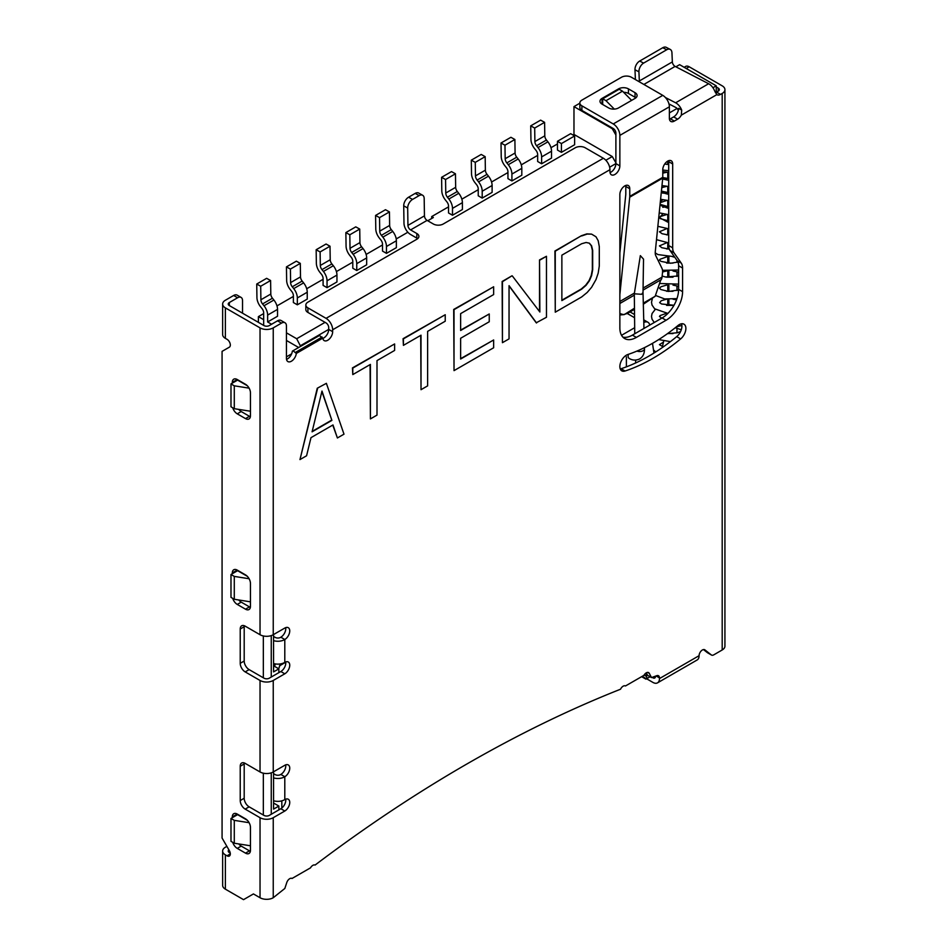 <?xml version="1.0" encoding="UTF-8"?>
<svg xmlns="http://www.w3.org/2000/svg" width="947" height="947" viewBox="0 0 947 947"><rect width="100%" height="100%" fill="white"/><g stroke="black" fill="none" stroke-linecap="round" stroke-linejoin="round"><path stroke-width="1.42" d="M281.827 808.051L281.827 800.854M273.565 801.493L274.452 800.984M258.389 322.347L258.389 316.629L263.668 313.587M579.848 103.211L573.977 106.609L612.271 128.709L615.893 135.007M572.982 135.007L573.977 134.427L573.977 106.609M431.69 218.485L431.69 216.579L448.535 206.848M461.852 199.166L478.235 189.696M491.564 182.013L507.947 172.543M521.276 164.861L537.659 155.391M550.976 147.708L557.463 143.956M276.986 305.893L293.381 296.435M306.698 288.74L323.093 279.282M336.41 271.588L352.793 262.13M366.122 254.435L382.505 244.965M260.697 286.243L270.593 280.525L270.806 294.044L260.899 299.761L260.697 286.243L256.732 284.041L256.933 297.547A10.275 5.931 60 0 0 260.567 306.769L262.011 308.568A4.664 2.699 -120 0 1 263.668 312.818L263.668 325.401L263.668 319.684L258.389 316.629M407.861 232.24L397.03 238.49L396 237.886M427.736 220.769L433.347 217.526L431.69 216.579M615.893 162.825L612.271 156.539L573.977 134.427M612.271 156.539L605.843 160.244M325.07 322.347L296.683 338.742L300.637 346.365M270.806 294.044A4.664 2.699 -120 0 0 272.452 298.222L273.896 300.033A10.275 5.931 60 0 1 277.53 309.385L277.53 316.251L267.634 321.968L271.588 324.253M286.444 332.835L296.683 338.742M316.156 249.736L326.064 244.018L330.018 246.22L320.11 251.938L316.156 249.736L316.357 263.242A10.275 5.931 60 0 0 319.991 272.452L321.435 274.263A4.664 2.699 -120 0 1 323.093 278.513L323.093 285.378L327.046 287.663L336.954 281.946L336.954 275.08L327.046 280.797L327.046 287.663M349.822 234.785L359.73 229.067L359.931 242.586L350.023 248.303L349.822 234.785L345.868 232.583L346.069 246.09A10.275 5.931 60 0 0 349.692 255.299L351.148 257.111A4.664 2.699 -120 0 1 352.793 261.36L352.793 268.226L356.759 270.511L366.667 264.793L366.667 257.927L356.759 263.645L356.759 270.511M286.444 266.888L296.352 261.171L300.306 263.373L290.409 269.09L286.444 266.888L286.645 280.395A10.275 5.931 60 0 0 290.279 289.616L291.723 291.416A4.664 2.699 -120 0 1 293.381 295.665L293.381 302.531L297.334 304.816L307.242 299.098L307.242 292.232L297.334 297.95L297.334 304.816M471.31 160.161L475.264 162.363L485.172 156.646L481.206 154.444L471.31 160.161L471.511 173.668A10.275 5.931 60 0 0 475.145 182.878L476.59 184.689A4.664 2.699 -120 0 1 478.235 188.938L478.235 195.804L482.201 198.089L492.109 192.371L492.109 185.505L482.201 191.223L482.201 198.089M501.022 143.009L510.918 137.291L514.884 139.493L504.976 145.211L501.022 143.009L501.223 156.515A10.275 5.931 60 0 0 504.846 165.725L506.302 167.536A4.664 2.699 -120 0 1 507.947 171.786L507.947 178.652L511.913 180.936L521.809 175.219L521.809 168.353L511.913 174.07L511.913 180.936M557.463 150.052L561.429 152.349L574.628 144.725L574.628 135.954L570.674 133.669L557.463 141.292L557.463 150.052M534.688 128.058L544.596 122.341L544.797 135.847L534.889 141.565L534.688 128.058L530.722 125.856L530.936 139.363A10.275 5.931 60 0 0 534.558 148.572L536.014 150.384A4.664 2.699 -120 0 1 537.659 154.633L537.659 161.499L541.625 163.784L551.521 158.066L551.521 151.2L541.625 156.918L541.625 163.784M379.534 217.632L389.442 211.915L389.643 225.433L379.735 231.151L379.534 217.632L375.58 215.431L375.781 228.937A10.275 5.931 60 0 0 379.404 238.147L380.86 239.958A4.664 2.699 -120 0 1 382.505 244.208L382.505 251.073L386.471 253.358L396.367 247.641L396.367 240.775L386.471 246.492L386.471 253.358M441.598 177.314L451.506 171.596L455.46 173.798L445.563 179.516L441.598 177.314L441.799 190.821A10.275 5.931 60 0 0 445.433 200.03L446.877 201.841A4.664 2.699 -120 0 1 448.535 206.091L448.535 212.957L452.488 215.241L462.396 209.524L462.396 202.658L452.488 208.376L452.488 215.241M320.11 251.938L320.323 265.456A4.664 2.699 -120 0 0 321.968 269.635L323.412 271.446A10.275 5.931 60 0 1 327.046 280.797M330.018 246.22L330.219 259.738A4.664 2.699 -120 0 0 331.876 263.917L333.32 265.728A10.275 5.931 60 0 1 336.954 275.08M260.899 299.761A4.664 2.699 -120 0 0 262.544 303.951L264 305.751A10.275 5.931 60 0 1 267.634 315.102L267.634 321.968M286.527 359.375A7.008 4.048 120 0 0 291.629 353.858L286.444 356.841M298.66 347.513L286.444 340.458M291.629 353.858A7.008 4.048 120 0 0 292.339 351.148L319.459 335.498L322.797 338.138L296.304 353.432A7.008 4.048 -60 0 1 292.978 360.014A7.008 4.048 -60 0 1 287.9 361.576A7.008 4.048 -60 0 1 286.444 358.368L286.444 325.969A7.008 4.048 120 0 0 285 322.761A7.008 4.048 120 0 0 281.496 323.116L273.245 327.875L273.245 634.727L284.798 628.062A7.008 4.048 -60 0 1 288.29 627.707A7.008 4.048 -60 0 1 289.368 633.318A7.008 4.048 -60 0 1 284.798 639.497L284.798 662.367A7.008 4.048 -60 0 1 288.29 662.012A7.008 4.048 -60 0 1 289.368 667.623A7.008 4.048 -60 0 1 284.798 673.802L273.245 680.467A9.34 5.386 180 0 1 260.034 680.467L245.178 671.897A7.008 4.048 60 0 1 240.23 663.314L240.23 629.009A7.008 4.048 60 0 1 241.674 625.801A7.008 4.048 60 0 1 245.178 626.156L260.034 634.727A9.34 5.386 0 0 0 273.245 634.727M229.34 305.573L229.34 302.531A3.741 2.154 180 0 0 228.239 304.058A3.741 2.154 180 0 0 229.34 305.573L264 325.59A3.741 2.154 180 0 0 269.279 325.59L277.53 320.82A7.008 4.048 -60 0 1 281.034 320.477L285 322.761M244.279 625.73A7.008 4.048 -120 0 0 244.196 626.725L244.196 661.03A7.008 4.048 -120 0 0 249.144 669.612L264 678.182A3.741 2.154 0 0 0 269.279 678.182L280.833 671.518A7.008 4.048 120 0 0 285.698 661.941M244.279 762.951A7.008 4.048 -120 0 0 244.196 763.945L244.196 798.25A7.008 4.048 -120 0 0 249.144 806.832L264 815.414A3.741 2.154 0 0 0 269.279 815.414L280.833 808.738A7.008 4.048 120 0 0 285.698 799.161M622.877 337.132A23.344 13.471 120 0 0 632.407 335.12L662.107 317.967A23.344 13.471 120 0 0 678.62 289.38L678.62 265.764A14.004 8.085 120 0 0 677.294 260.816L670.038 250.493A14.004 8.085 -60 0 1 668.712 245.545L668.712 161.688A7.008 4.048 120 0 0 668.629 160.682M273.565 636.443L275.222 637.402A3.741 2.154 180 0 0 280.501 637.402L280.833 637.201A7.008 4.048 120 0 0 285.698 627.636M273.565 773.663L275.222 774.622A3.741 2.154 180 0 0 280.501 774.622L280.833 774.433A7.008 4.048 120 0 0 285.698 764.856M620.249 368.928A9.34 5.386 120 0 0 621.114 368.714A186.737 107.816 120 0 0 648.908 356.084A186.737 107.816 120 0 0 676.703 336.623A9.34 5.386 120 0 0 681.52 323.791M619.859 252.979L625.789 194.407A3.741 2.154 -120 0 0 625.801 194.088L625.801 186.464A7.008 4.048 120 0 0 625.718 185.458M652.092 677.354L652.874 677.803A3.741 2.154 -120 0 0 654.732 677.993A3.741 2.154 -120 0 0 655.513 676.276L655.513 676.146M707.729 652.85A4.664 2.699 -60 0 1 707.527 652.755A4.664 2.699 -60 0 1 707.338 652.625L703.455 649.571M715.387 92.64A7.008 4.048 120 0 0 716.583 92.119L718.228 91.161A3.741 2.154 0 0 0 719.329 89.645A3.741 2.154 0 0 0 718.228 88.118L716.252 86.97M669.458 119.227A7.008 4.048 120 0 0 670.369 118.801L673.66 116.895A7.008 4.048 120 0 0 678.62 108.313L681.698 110.101A9.34 5.386 -120 0 0 675.98 102.986A9.34 5.386 -120 0 0 675.637 102.797L665.398 97.505M610.034 172.591A7.008 4.048 120 0 0 615.893 163.594L615.893 133.101A3.741 2.154 -120 0 0 613.254 128.52L581.896 110.42A7.008 4.048 180 0 1 579.86 107.78L579.848 102.986A7.008 4.048 0 0 0 581.896 105.839L613.254 123.95A9.34 5.386 60 0 1 619.859 135.385L619.859 165.879A7.008 4.048 -60 0 1 616.805 172.922A7.008 4.048 -60 0 1 611.407 174.804A7.008 4.048 -60 0 1 609.951 171.596L609.951 169.691L332.657 329.781L332.657 331.687A7.008 4.048 -60 0 1 329.603 338.742A7.008 4.048 -60 0 1 324.205 340.612A7.008 4.048 -60 0 1 322.797 338.138M300.637 345.596L328.704 329.402L328.704 327.496A3.741 2.154 -120 0 0 326.064 322.927L307.905 312.439A7.008 4.048 180 0 1 305.845 309.586L305.845 305.005A7.008 4.048 0 0 0 307.905 307.87L326.064 318.346A9.34 5.386 60 0 1 332.657 329.781M625.067 371.011A9.34 5.386 -60 0 1 621.788 370.833A9.34 5.386 -60 0 1 620.664 362.452A9.34 5.386 -60 0 1 627.849 354.498A168.069 97.032 120 0 0 677.886 325.602A9.34 5.386 -60 0 1 683.947 324.17A9.34 5.386 -60 0 1 685.616 330.752A9.34 5.386 -60 0 1 680.668 338.908A186.737 107.816 -60 0 1 625.067 371.011L621.114 368.714M229.34 302.531L237.59 297.76L233.625 295.476L225.374 300.246A9.34 5.386 0 0 0 222.64 304.058L222.64 334.551A9.34 5.386 0 0 0 225.374 338.363L227.02 339.31A4.664 2.699 60 0 1 230.074 343.43A4.664 2.699 60 0 1 229.363 347.17L222.072 351.373L222.072 838.036L229.363 850.655A4.664 2.699 60 0 1 229.363 856.041A4.664 2.699 60 0 1 227.02 855.816L225.374 854.857L225.374 889.162L243.533 899.65L253.429 893.932L260.034 897.744A9.34 5.386 0 0 0 273.245 897.744A1400.542 808.608 -60 0 1 284.834 888.475L286.752 882.616A4.664 2.699 -60 0 1 292.078 878.449L310.498 867.854A4.664 2.699 -60 0 1 315.079 865.061A1400.542 808.608 -60 0 1 620.522 689.227A4.664 2.699 -60 0 1 625.494 685.959L643.913 675.353A4.664 2.699 -60 0 1 648.6 672.619A4.664 2.699 -60 0 1 649.263 673.329L651.489 677.567A1400.542 808.608 -60 0 1 656.804 675.684A4.664 2.699 -60 0 1 658.508 675.756A4.664 2.699 -60 0 1 659.467 677.886L659.467 678.573A9.34 5.386 60 0 1 657.538 682.846A9.34 5.386 60 0 1 652.874 682.385L646.6 678.762M625.494 685.959A4.664 2.699 -60 0 1 625.517 685.971L624.807 685.746M292.078 878.449A4.664 2.699 -60 0 1 292.102 878.473L291.392 878.248M284.798 811.023L273.245 817.699A9.34 5.386 180 0 1 260.034 817.699L245.178 809.117A7.008 4.048 60 0 1 240.23 800.546L240.23 766.241A7.008 4.048 60 0 1 241.674 763.033A7.008 4.048 60 0 1 245.178 763.377L260.034 771.959A9.34 5.386 0 0 0 273.245 771.959L284.798 765.283A7.008 4.048 -60 0 1 288.29 764.939A7.008 4.048 -60 0 1 289.368 770.55A7.008 4.048 -60 0 1 284.798 776.718L284.798 799.588A7.008 4.048 -60 0 1 288.29 799.244A7.008 4.048 -60 0 1 289.368 804.855A7.008 4.048 -60 0 1 284.798 811.023L280.833 808.738M613.254 123.95L662.77 95.363A9.34 5.386 60 0 1 669.375 106.798L669.375 118.233A7.008 4.048 -60 0 0 670.819 121.441A7.008 4.048 -60 0 0 674.323 121.086L670.369 118.801M684.16 67.296L685.675 66.42A7.008 4.048 60 0 1 689.179 66.775L722.194 85.834A9.34 5.386 180 0 1 724.928 89.645A9.34 5.386 180 0 1 722.194 93.457L720.537 94.404A7.008 4.048 -60 0 1 717.045 94.747A7.008 4.048 -60 0 1 716.855 94.629L681.319 115.143A7.008 4.048 -60 0 1 677.626 119.18L674.323 121.086M724.928 89.645L724.928 646.162A9.34 5.386 180 0 1 722.194 649.973L713.825 654.815A4.664 2.699 120 0 1 711.481 655.04L707.527 652.755M657.538 682.846L697.146 659.976A9.34 5.386 -120 0 0 699.087 655.691A4.664 2.699 -60 0 1 701.123 651.003A4.664 2.699 -60 0 1 704.722 649.749A4.664 2.699 -60 0 1 704.911 649.879L711.304 654.922A4.664 2.699 120 0 0 711.481 655.04M643.084 288.077L662.036 277.128L662.509 272.499A14.004 7.15 125.2 0 0 661.941 268.297L655.857 255.868A14.004 7.15 -54.8 0 1 655.288 251.665L662.734 178.131A9.34 5.386 -120 0 0 662.77 177.314L662.77 169.691A7.008 4.048 -60 0 1 665.824 162.647A7.008 4.048 -60 0 1 671.222 160.765A7.008 4.048 -60 0 1 672.678 163.973L672.678 247.83A14.004 8.085 120 0 0 674.004 252.778L681.248 263.1A14.004 8.085 -60 0 1 682.574 268.048L682.574 291.664A23.344 13.471 -60 0 1 666.072 320.252L636.36 337.404A23.344 13.471 -60 0 1 624.689 338.564A23.344 13.471 -60 0 1 619.859 327.875L619.859 194.466A7.008 4.048 -60 0 1 622.913 187.423A7.008 4.048 -60 0 1 628.311 185.541A7.008 4.048 -60 0 1 629.767 188.749L629.767 196.372A9.34 5.386 60 0 1 629.719 197.189L619.859 294.671M326.384 383.334L317.257 388.234L299.974 459.579L306.579 455.767L310.983 437.656L332.989 424.943L337.392 437.976L343.998 434.164L326.384 383.334L317.257 388.234M337.392 437.976L332.764 425.073M394.615 343.95L352.462 367.898L352.793 374.586L352.793 368.087L394.615 343.95L394.615 350.437L377.001 360.606L377.001 415.106L370.407 418.917L370.407 364.417L352.793 374.586M370.076 364.607L370.407 418.917M445.232 314.724L403.079 338.683L403.41 345.359L403.41 338.872L445.232 314.724L445.232 321.211L427.618 331.379L427.618 385.879L421.024 389.69L421.024 335.191L403.41 345.359M420.693 335.38L421.024 389.69M460.633 330.112L489.244 313.966L489.244 321.755L460.633 338.268L460.633 359.031L493.647 339.973L460.633 358.653M493.647 286.775L453.696 309.456L454.027 370.632L454.027 309.645L493.647 286.775L493.647 294.564L460.633 313.623L460.633 330.491L489.244 313.966M539.53 311.563L539.53 259.904L546.466 256.282L546.466 317.269L536.227 322.797L509.048 285.923M512.019 275.778L502.123 281.496L502.443 342.684L502.443 281.697L512.019 275.778M581.34 235.756L554.93 251.002L555.262 312.19L555.262 251.192L581.34 235.756L586.844 233.885L591.579 234.122L587.176 234.075L581.671 235.945M651.489 677.567L647.535 675.282L646.256 672.855M271.256 772.823L271.256 814.266M278.856 809.886L278.856 806.075L273.565 809.117L273.565 771.758M271.256 635.603L271.256 677.034M278.856 672.654L278.856 668.842L273.565 671.897L273.565 634.537M645.937 673.057L646.99 678.526L650.08 676.75M322.844 338.41A7.008 4.048 120 0 0 328.704 329.402L332.657 331.687M609.643 167.205L615.893 163.594L619.859 165.879M273.565 800.76A9.34 5.386 0 0 0 284.467 799.777M273.565 777.889A9.34 5.386 0 0 0 284.467 776.907M273.565 663.527A9.34 5.386 0 0 0 284.467 662.557M273.565 640.657A9.34 5.386 0 0 0 284.467 639.687M222.64 304.058A9.34 5.386 0 0 0 225.374 307.87L260.034 327.875A9.34 5.386 0 0 0 273.245 327.875M296.304 353.432L293.049 350.745M318.843 335.854L319.459 335.498M305.845 305.005A7.008 4.048 0 0 1 307.905 302.152L416.834 239.248A7.008 4.048 180 0 0 418.894 236.395A7.008 4.048 180 0 0 416.834 233.53L410.584 229.92L427.085 220.391L433.347 224.001A7.008 4.048 180 0 0 443.243 224.001L575.291 147.768A7.008 4.048 0 0 1 585.199 147.768L603.357 158.256A9.34 5.386 60 0 1 609.951 169.691M662.77 95.363L631.412 77.252A7.008 4.048 0 0 0 621.504 77.252L581.896 100.122A7.008 4.048 0 0 0 579.848 102.986M681.319 115.143L681.698 110.101M639.474 81.904A3.741 2.154 60 0 1 639.332 80.98L638.929 71.818L634.975 69.77L635.378 78.932A9.34 5.386 -120 0 0 635.425 79.572M668.973 103.933L675.838 107.484A3.741 2.154 60 0 1 675.98 107.556A3.741 2.154 60 0 1 678.301 110.503M634.975 69.77A7.008 4.25 -62.7 0 1 639.663 61.058L662.77 47.717A7.008 4.25 -62.7 0 1 666.25 47.35L670.204 49.398A7.008 4.25 117.3 0 0 666.724 49.753L643.617 63.094A7.008 4.25 117.3 0 0 638.929 71.818M716.855 94.629L714.701 91.042A9.34 5.386 -120 0 0 708.983 83.928A9.34 5.386 -120 0 0 708.64 83.738L675.116 66.408A3.741 2.154 60 0 1 674.986 66.337A3.741 2.154 60 0 1 672.346 61.922L671.944 52.76A7.008 4.25 117.3 0 0 670.204 49.398M628.441 88.876L635.046 92.688A7.008 4.048 180 0 1 637.094 95.552A7.008 4.048 180 0 1 635.046 98.405L618.533 107.934A7.008 4.048 180 0 1 608.637 107.934L602.032 104.123A7.008 4.048 180 0 1 599.984 101.27A7.008 4.048 180 0 1 602.032 98.405L618.533 88.876A7.008 4.048 180 0 1 628.441 88.876L628.441 93.457A7.008 4.048 0 0 0 623.588 92.273M635.863 97.837A7.008 4.048 0 0 0 635.046 97.269L628.441 93.457M602.694 102.596L602.032 102.986A7.008 4.048 0 0 0 601.203 103.554M417.663 238.68A7.008 4.048 0 0 0 416.834 238.111L410.584 234.501A9.34 5.386 -120 0 1 403.978 223.196L403.718 205.842A7.008 4.108 -60.9 0 1 408.583 197.213L415.188 193.401A7.008 4.108 -60.9 0 1 418.681 193.046L422.646 195.26A7.008 4.108 119.1 0 0 419.154 195.603L412.549 199.415A7.008 4.108 119.1 0 0 407.683 208.044L403.718 205.842M410.584 229.92A3.741 2.154 60 0 1 407.944 225.398L407.683 208.044M427.085 220.391A3.741 2.154 60 0 1 424.445 215.869L424.185 198.515A7.008 4.108 119.1 0 0 422.646 195.26M322.098 337.025L295.689 352.272M232.311 573.74L232.311 572.982A7.008 4.048 60 0 1 233.755 569.774A7.008 4.048 60 0 1 237.259 570.118L245.51 574.888A7.008 4.048 60 0 1 250.458 583.459L250.458 606.329A7.008 4.048 60 0 1 249.014 609.537A7.008 4.048 60 0 1 245.51 609.193L237.259 604.423A7.008 4.048 60 0 1 232.725 598.374M232.311 817.699L232.311 816.93A7.008 4.048 60 0 1 233.755 813.733A7.008 4.048 60 0 1 237.259 814.077L245.51 818.835A7.008 4.048 60 0 1 250.458 827.418L250.458 850.288A7.008 4.048 60 0 1 249.014 853.496A7.008 4.048 60 0 1 245.51 853.14L237.259 848.382A7.008 4.048 60 0 1 232.725 842.333M232.311 383.144L232.311 382.387A7.008 4.048 60 0 1 233.755 379.179A7.008 4.048 60 0 1 237.259 379.522L245.51 384.293A7.008 4.048 60 0 1 250.458 392.863L250.458 415.745A7.008 4.048 60 0 1 249.014 418.941A7.008 4.048 60 0 1 245.51 418.598L237.259 413.839A7.008 4.048 60 0 1 232.725 407.778M242.539 313.197L242.539 300.625A7.008 4.048 120 0 0 241.094 297.417A7.008 4.048 120 0 0 237.59 297.76M233.625 295.476A7.008 4.048 -60 0 1 237.129 295.133L241.094 297.417M228.89 849.838A3.741 2.154 0 0 0 228.239 851.045A3.741 2.154 0 0 0 229.34 852.572L230.263 853.105M236.348 569.692A7.008 4.048 -120 0 0 236.265 570.686L236.265 571.455M238.774 599.984A7.008 4.048 -120 0 0 241.225 602.138L249.475 606.897A7.008 4.048 -120 0 0 250.375 607.323M236.348 813.651A7.008 4.048 -120 0 0 236.265 814.645L236.265 815.414M238.774 843.943A7.008 4.048 -120 0 0 241.225 846.097L249.475 850.856A7.008 4.048 -120 0 0 250.375 851.282M236.348 379.096A7.008 4.048 -120 0 0 236.265 380.102L236.265 380.86M238.774 409.4A7.008 4.048 -120 0 0 241.225 411.543L249.475 416.313A7.008 4.048 -120 0 0 250.375 416.739M225.374 854.857A9.34 5.386 180 0 1 222.64 851.045A9.34 5.386 180 0 1 225.374 847.234L226.878 846.369M225.374 889.162A9.34 5.386 180 0 1 222.64 885.35L222.64 851.045M263.337 815.024L263.337 773.19M263.337 677.803L263.337 635.958M273.565 803.02L278.856 806.075M273.565 665.8L278.856 668.842M676.963 332.847L676.963 328.159M676.963 290.528L676.963 285.84M676.963 276.429L676.963 271.742M676.963 262.319L676.963 260.354M645.937 676.087L644.102 675.033M646.99 678.526L645.925 679.153L641.628 676.667M642.196 676.347L646.481 678.821L647.973 677.969M561.429 152.349L561.429 143.577L574.628 135.954M534.889 141.565A4.664 2.699 -120 0 0 536.547 145.755L537.991 147.554A10.275 5.931 60 0 1 541.625 156.918M274.606 666.392L275.246 663.918M280.466 663.918L278.69 668.76M247.285 576.285L237.59 570.686L230.985 574.498L230.985 597.368L234.288 599.273L250.458 601.83M247.285 820.244L237.59 814.645L230.985 818.457L230.985 841.327L234.288 843.232L250.458 845.778M247.285 385.701L237.59 380.102L230.985 383.914L230.985 406.784L234.288 408.69L250.458 411.235M234.288 599.273L234.288 576.403L249.108 578.735M234.288 576.403L230.985 574.498M234.288 843.232L234.288 820.362L249.108 822.694M234.288 820.362L230.985 818.457M234.288 408.69L234.288 385.82L249.108 388.152M234.288 385.82L230.985 383.914M350.023 248.303A4.664 2.699 -120 0 0 351.68 252.482L353.124 254.293A10.275 5.931 60 0 1 356.759 263.645M359.931 242.586A4.664 2.699 -120 0 0 361.576 246.765L363.032 248.576A10.275 5.931 60 0 1 366.667 257.927M359.73 229.067L355.764 226.866L345.868 232.583M290.409 269.09L290.611 282.608A4.664 2.699 -120 0 0 292.256 286.787L293.712 288.598A10.275 5.931 60 0 1 297.334 297.95M300.306 263.373L300.507 276.891A4.664 2.699 -120 0 0 302.164 281.07L303.608 282.881A10.275 5.931 60 0 1 307.242 292.232M485.172 156.646L485.373 170.164A4.664 2.699 -120 0 0 487.018 174.343L488.474 176.154A10.275 5.931 60 0 1 492.109 185.505M475.264 162.363L475.465 175.882A4.664 2.699 -120 0 0 477.122 180.06L478.566 181.871A10.275 5.931 60 0 1 482.201 191.223M504.976 145.211L505.177 158.717A4.664 2.699 -120 0 0 506.834 162.908L508.279 164.719A10.275 5.931 60 0 1 511.913 174.07M514.884 139.493L515.085 153A4.664 2.699 -120 0 0 516.731 157.19L518.187 158.989A10.275 5.931 60 0 1 521.809 168.353M379.735 231.151A4.664 2.699 -120 0 0 381.392 235.33L382.837 237.141A10.275 5.931 60 0 1 386.471 246.492M389.643 225.433A4.664 2.699 -120 0 0 391.289 229.612L392.745 231.423A10.275 5.931 60 0 1 396.367 240.775M389.442 211.915L385.476 209.713L375.58 215.431M455.46 173.798L455.661 187.317A4.664 2.699 -120 0 0 457.318 191.495L458.762 193.306A10.275 5.931 60 0 1 462.396 202.658M445.563 179.516L445.765 193.034A4.664 2.699 -120 0 0 447.41 197.213L448.854 199.024A10.275 5.931 60 0 1 452.488 208.376M544.797 135.847A4.664 2.699 -120 0 0 546.443 140.038L547.899 141.837A10.275 5.931 60 0 1 551.521 151.2M544.596 122.341L540.63 120.139L530.722 125.856M557.463 141.292L561.429 143.577M668.878 333.451L668.878 332.634M668.878 305.242L668.878 299.347M668.878 291.143L668.878 285.236M668.878 277.045L668.878 271.138M668.878 262.946L668.878 257.028M668.878 248.836L668.878 247.546M716.252 92.297L716.252 85.834L712.949 87.74M677.058 108.455L669.375 112.894M612.271 128.709L612.922 128.33M602.694 104.501L602.694 98.784L605.997 100.69L622.499 91.161L619.196 89.255L602.694 98.784M614.307 109.094L605.997 100.69M631.625 100.382L622.499 91.161M675.898 66.811L679.603 64.668L716.252 85.834M643.96 328.455L643.013 292.445L641.652 294.304L634.312 293.807L640.338 255.631L643.51 259.123M643.321 304.236L655.158 296.281L660.355 281.129A17.744 10.239 -120 0 1 661.184 279.637L643.049 290.102M619.859 313.564L623.422 314.593L627.316 313.481L634.123 309.551M634.75 333.758L634.312 293.807M634.099 308.438L624.262 314.593L619.859 314.949M643.297 303.123L655.158 296.281M662.036 277.128A9.34 5.386 60 0 1 661.184 279.637M317.588 388.424L299.974 459.579M331.888 420.385L312.084 431.82L321.992 391.075L331.888 420.385L321.873 391.525M331.557 420.196L312.19 431.382M493.647 339.973L493.647 347.762L454.027 370.632M536.558 322.986L509.048 285.663L509.048 338.872L502.443 342.684M539.53 259.904L539.861 312.001L512.351 275.979M539.861 260.094L546.466 256.282M555.262 312.19L581.671 296.944L587.176 292.469L591.579 287.332L595.983 279.602L598.184 273.138L599.285 266.012L599.285 246.551L598.184 240.692L595.983 236.774L591.579 234.122M581.671 243.734L561.867 255.169L561.867 300.59L581.671 289.155L586.075 285.319L589.377 280.809L591.579 275.648L592.68 269.824L592.68 250.363L591.579 245.806L589.377 243.178L586.075 242.491L581.671 243.734M561.867 300.211L581.34 288.965L585.743 285.13L589.046 280.62L591.248 275.459L592.349 269.635L592.349 250.174L591.248 245.616L589.176 243.142M668.712 180.332L662.64 179.007M668.712 194.431L661.29 192.348M661.917 186.168L662.746 185.754M668.712 208.529L659.988 205.203M660.367 201.474L662.746 199.853M668.712 222.64L659.432 217.656L662.758 213.963M270.593 280.525L266.64 278.323L256.732 284.041M626.381 366.856L626.381 356.806M635.626 360.097L635.626 362.985M653.963 353.053L652.495 343.335M649.749 325.105A9.34 5.386 120 0 0 647.949 322.276A9.34 5.386 120 0 0 643.806 322.465M621.54 335.297L634.597 327.757M323.412 271.446L333.32 265.728M321.968 269.635L331.876 263.917M330.219 259.738L320.323 265.456M273.245 817.699L273.245 897.744M273.245 680.467L273.245 771.959M669.375 106.798L619.859 135.385M722.194 649.973L722.194 93.457M659.467 678.573L699.087 655.691M629.767 196.372L662.77 177.314M647.665 672.406L649.263 673.329M245.178 809.117L249.144 806.832M280.833 774.433L284.798 776.718M280.833 671.518L284.798 673.802M245.178 671.897L249.144 669.612M280.833 637.201L284.798 639.497M281.496 323.116L277.53 320.82M307.905 307.87L307.905 312.439M581.896 105.839L581.896 110.42M673.66 116.895L677.626 119.18M639.663 61.058L643.617 63.094M666.724 49.753L662.77 47.717M720.537 94.404L716.583 92.119M689.179 66.775L686.208 68.492M718.228 88.118L718.228 91.161M707.338 652.625L711.304 654.922M655.513 676.276L652.874 677.803M656.093 675.933L659.467 677.886M675.637 102.797L708.64 83.738M643.877 84.449L675.116 66.408M672.346 61.922L639.332 80.98M635.046 92.688L635.046 97.269M618.533 88.876L618.533 89.645M602.032 102.986L602.032 98.405M326.064 318.346L603.357 158.256M416.834 233.53L416.834 238.111M408.583 197.213L412.549 199.415M419.154 195.603L415.188 193.401M424.445 215.869L407.944 225.398M260.034 634.727L260.034 327.875M225.374 307.87L225.374 338.363M260.034 771.959L260.034 680.467M260.034 897.744L260.034 817.699M230.322 853.91L227.02 855.816M229.34 852.572L229.34 850.619M244.196 798.25L240.23 800.546M240.23 766.241L244.196 763.945M244.196 661.03L240.23 663.314M240.23 629.009L244.196 626.725M232.311 572.982L236.265 570.686M249.475 606.897L245.51 609.193M237.259 604.423L241.225 602.138M232.311 816.93L236.265 814.645M249.475 850.856L245.51 853.14M237.259 848.382L241.225 846.097M232.311 382.387L236.265 380.102M249.475 416.313L245.51 418.598M237.259 413.839L241.225 411.543M281.129 663.788L280.123 664.38M279.436 665.859L285.745 662.213M353.124 254.293L363.032 248.576M351.68 252.482L361.576 246.765M293.712 288.598L303.608 282.881M292.256 286.787L302.164 281.07M300.507 276.891L290.611 282.608M485.373 170.164L475.465 175.882M477.122 180.06L487.018 174.343M478.566 181.871L488.474 176.154M508.279 164.719L518.187 158.989M506.834 162.908L516.731 157.19M515.085 153L505.177 158.717M382.837 237.141L392.745 231.423M381.392 235.33L391.289 229.612M455.661 187.317L445.765 193.034M447.41 197.213L457.318 191.495M448.854 199.024L458.762 193.306M537.991 147.554L547.899 141.837M536.547 145.755L546.443 140.038M667.765 161.097L667.765 164.257M667.765 172.354L667.765 178.569M667.765 186.452L667.765 192.667M667.765 200.551L667.765 206.777M667.765 214.661L667.765 220.675M667.765 228.772L667.765 234.785M667.765 242.87L667.765 248.883M667.765 256.98L667.765 262.982M667.765 271.091L667.765 277.092M667.765 285.189L667.765 291.191M667.765 299.299L667.765 305.289M619.859 301.477L634.407 293.085M662.734 178.131L629.719 197.189M636.988 351.065A4.664 2.51 -1.5 0 0 643.12 350.733A4.664 2.51 -1.5 0 0 644.493 348.887L644.457 347.644M633.886 295.393L619.859 303.49M625.801 186.464L629.767 188.749M668.712 161.688L672.678 163.973M668.712 245.545L672.678 247.83M674.004 252.778L670.038 250.493M681.248 263.1L677.294 260.816M678.62 265.764L682.574 268.048M682.574 291.664L678.62 289.38M662.107 317.967L666.072 320.252M636.36 337.404L632.407 335.12M644.493 348.887C644.576 353.527 642.918 356.901 639.521 358.996C635.828 360.629 632.347 360.416 629.092 358.368A4.664 2.699 -60 0 1 628.488 354.285M680.668 338.908L676.703 336.623M668.712 170.697L662.77 170.034M262.544 303.951L272.452 298.222M277.53 309.385L267.634 315.102M264 305.751L273.896 300.033M634.336 317.576L627.269 313.504M662.853 346.839A11.672 6.736 180 0 1 662.651 345.608L663.705 341.098M643.522 259.123L643.013 292.505M666.676 220.769L668.712 220.639M666.664 234.868L668.712 234.738M666.652 248.966L669.209 248.836M666.605 263.077L673.009 263.077M668.712 235.034L662.107 233.731L659.432 231.778L666.664 228.677M662.154 276.05L665.528 277.009L678.62 275.932M666.617 256.886L659.964 259.312L659.455 260.011L660.911 261.348L670.63 263.266L677.957 262.035M666.652 242.787L659.432 245.889L661.87 247.735L669.328 249.168M672.986 305.396L666.57 305.384M655.3 309.349L652.057 313.552L651.512 316.416L652.033 319.186L654.247 322.513M672.997 291.285L666.605 291.274M652.305 298.861L651.512 302.271L652.033 305.064L654.637 308.793L667.907 313.41M672.997 277.187L666.605 277.175M678.608 290.031L668.464 291.451L660.84 289.51L659.443 288.16L661.124 286.716L666.57 285.094M674.015 305.254L661.551 303.987L659.633 302.638L661.314 300.72L666.57 299.205M661.74 318.18L659.467 316.487L660.142 315.552L666.57 313.303M680.562 331.58L677.377 332.74L667.434 333.687M667.682 333.498L672.997 333.593M653.939 352.911L655.312 351.645M663.231 342.246L659.443 344.625L663.184 346.945M655.715 351.953L653.489 349.881M672.997 285.094L678.62 286.337M673.009 299.205L676.537 299.844M675.235 327.757L681.295 329.757M658.745 339.571L670.393 341.642M676.229 326.964L681.887 325.437M655.632 295.5L664.699 298.956L676.975 298.613M662.557 271.967L666.581 270.996M673.021 270.996L678.62 272.239M674.702 257.134L673.045 256.897M668.712 242.917L656.508 239.662M674.43 256.732L657.928 254.577L655.229 252.861M678.62 270.025L662.509 270.309M678.62 284.136L659.55 283.484M662.77 173.159L666.641 172.271M661.764 187.648L666.641 186.37M660.248 202.658L666.664 200.48M668.712 220.935L660.355 218.662L659.432 217.656L660.793 216.39L666.664 214.578M668.712 186.5L661.977 185.565M657.857 226.333L668.712 228.819M659.219 212.85L668.712 214.709M660.592 199.261L668.712 200.598M668.712 206.529L662.758 207.275M668.712 192.43L662.77 193.176M668.712 178.32L662.782 179.078M668.712 164.21L666.593 164.352M668.712 178.628L662.77 177.562M668.712 206.825L660.083 204.339M668.712 192.726L661.42 191.093M664.711 164.02L668.712 164.518M668.712 172.39L662.77 171.656M630.004 311.918L634.253 314.368M643.735 319.849L647.949 322.276M662.651 346.768L662.651 345.608"/></g></svg>
